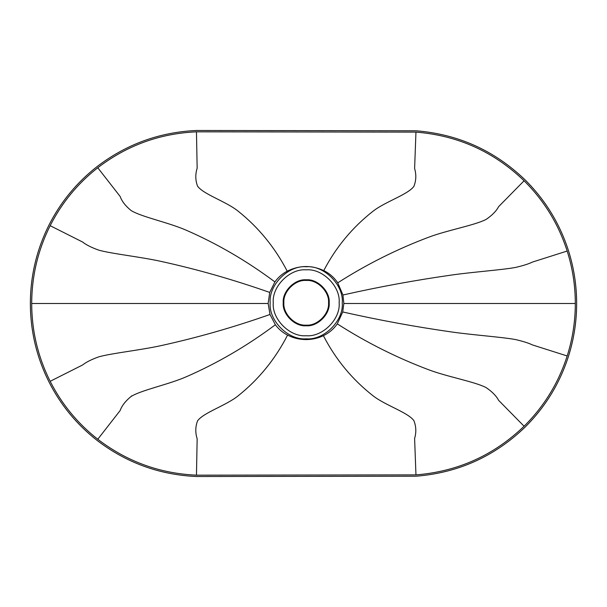 <?xml version="1.0" encoding="UTF-8"?>
<svg xmlns="http://www.w3.org/2000/svg" width="607" height="607" viewBox="0 0 607 607"><rect width="100%" height="100%" fill="white"/><g stroke="black" fill="none" stroke-linecap="round" stroke-linejoin="round"><path stroke-width="0.91" d="M323.394 335.679C317.954 338.243 312.226 339.541 306.209 339.571C299.638 339.586 293.431 338.099 287.574 335.11C282.718 332.598 278.643 329.153 275.358 324.76L270.001 314.479L268.142 303.492L269.728 292.43L274.91 281.914C278.173 277.376 282.27 273.795 287.21 271.177C299.304 265.191 311.497 264.986 323.774 270.585C329.51 273.431 334.169 277.513 337.742 282.832L342.947 294.994L343.835 303.5L342.727 311.96L337.295 323.872C333.683 329.009 329.047 332.947 323.394 335.679C335.633 359.397 352.189 379.443 373.062 395.802C385.21 405.324 407.942 412.426 413.883 420.621C416.174 426.395 416.417 432.351 414.611 438.497L415.954 474.886L196.463 475.167C159.808 473.536 126.916 461.563 97.78 439.248C77.628 423.458 61.747 404.141 50.161 381.31C37.922 356.817 31.769 330.876 31.685 303.5C31.769 276.124 37.922 250.183 50.161 225.69C61.747 202.859 77.628 183.542 97.78 167.752C126.916 145.437 159.808 133.464 196.463 131.833L415.954 132.114C457.792 135.444 493.84 151.667 524.084 180.772C544.16 200.689 558.523 224.112 567.181 251.032C572.583 268.104 575.299 285.594 575.315 303.5C575.299 321.407 572.583 338.896 567.181 355.968C558.523 382.888 544.16 406.311 524.084 426.228C493.84 455.333 457.792 471.556 415.954 474.886M328.554 302.794C329.548 313.842 317.264 326.134 306.209 325.132C295.154 326.134 282.87 313.842 283.871 302.794C282.87 291.739 295.154 279.448 306.209 280.449C317.264 279.448 329.548 291.739 328.554 302.794M287.574 335.11C275.176 359.253 258.59 379.58 237.823 396.083C225.796 405.635 203.299 412.707 197.533 420.901C195.355 426.675 195.234 432.632 197.154 438.778L196.463 475.167M287.21 271.177C274.85 247.345 258.385 227.261 237.823 210.917C225.796 201.365 203.299 194.293 197.533 186.099C195.355 180.325 195.234 174.368 197.154 168.222L196.463 131.833M323.774 270.585C335.975 247.186 352.401 227.39 373.062 211.198C385.21 201.676 407.942 194.574 413.883 186.379C416.174 180.605 416.417 174.649 414.611 168.503L415.954 132.114M576.65 303.5C576.635 285.457 573.903 267.831 568.456 250.63C559.722 223.497 545.245 199.893 525.025 179.816C494.508 150.513 458.171 134.162 416 130.778L196.44 130.49C159.497 132.159 126.332 144.223 96.961 166.697C76.649 182.616 60.647 202.078 48.962 225.091C36.64 249.773 30.441 275.912 30.35 303.5C30.441 331.088 36.64 357.227 48.962 381.909C60.647 404.922 76.649 424.384 96.961 440.303C126.332 462.777 159.497 474.841 196.44 476.51L416 476.222C458.171 472.838 494.508 456.487 525.025 427.184C545.245 407.107 559.722 383.503 568.456 356.37C573.903 339.169 576.635 321.543 576.65 303.5M342.249 302.794C343.858 320.625 324.039 340.444 306.209 338.827C288.378 340.444 268.56 320.625 270.168 302.794C268.56 284.964 288.378 265.138 306.209 266.754C324.039 265.138 343.858 284.964 342.249 302.794M339.154 302.794C340.626 319.092 322.507 337.211 306.209 335.739C289.911 337.211 271.792 319.092 273.264 302.794C271.792 286.489 289.911 268.37 306.209 269.842C322.507 268.37 340.626 286.489 339.154 302.794M283.226 302.794C282.194 291.421 294.835 278.78 306.209 279.804C317.582 278.78 330.223 291.421 329.191 302.794C330.223 314.16 317.582 326.801 306.209 325.777C294.835 326.801 282.194 314.16 283.226 302.794M343.835 303.5L575.315 303.5M342.947 294.994C379.14 286.845 415.514 280.168 452.086 274.971C473.149 271.974 502.05 269.933 515.464 267.452C523.006 265.707 528.682 263.908 532.498 262.049L567.181 251.032M342.727 311.96C378.988 320.139 415.438 326.832 452.086 332.037C473.149 335.034 502.05 337.067 515.464 339.548C523.006 341.293 528.682 343.092 532.498 344.951L567.181 355.968M337.295 323.872C366.226 342.424 396.766 357.743 428.906 369.845C447.42 376.81 474.689 381.697 486.032 387.539C492.125 391.659 496.298 395.901 498.567 400.286L524.084 426.228M275.358 324.76C247.049 345.914 217.291 363.274 186.099 376.856C168.245 384.618 141.757 389.967 131.127 396.439C125.535 400.992 121.878 405.688 120.148 410.537L97.78 439.248M270.001 314.479C233.3 327.378 196.805 337.796 160.514 345.74C139.815 350.262 111.544 353.213 98.622 356.901C91.429 359.496 86.103 362.174 82.666 364.944L50.161 381.31M268.142 303.492L31.685 303.5M269.728 292.43C233.118 279.584 196.714 269.197 160.506 261.276C139.815 256.746 111.544 253.787 98.622 250.099C91.429 247.504 86.103 244.826 82.666 242.056L50.161 225.69M274.91 281.914C246.73 260.911 217.124 243.665 186.083 230.152C168.238 222.382 141.757 217.033 131.127 210.561C125.535 206.008 121.878 201.312 120.148 196.463L97.78 167.752M337.742 282.832C366.529 264.402 396.917 249.173 428.891 237.14C447.405 230.174 474.689 225.303 486.032 219.461C492.125 215.341 496.298 211.099 498.567 206.714L524.084 180.772M131.544 395.901L131.127 396.439"/></g></svg>
